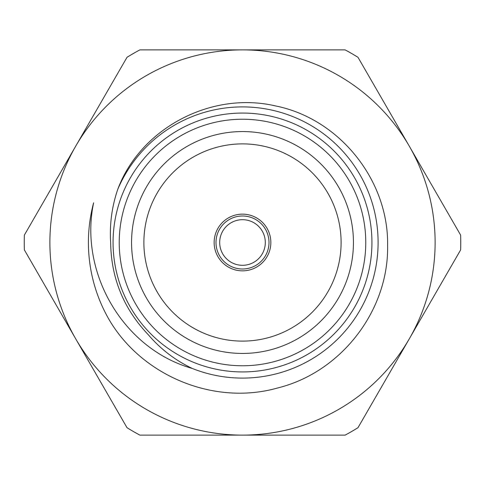 <?xml version="1.0" encoding="UTF-8"?>
<svg xmlns="http://www.w3.org/2000/svg" width="485" height="485" viewBox="0 0 485 485"><rect width="100%" height="100%" fill="white"/><g stroke="black" fill="none" stroke-linecap="round" stroke-linejoin="round"><path stroke-width="0.73" d="M127.009 427.691L24.377 249.92A218.25 218.25 0 0 1 24.377 235.079L127.009 57.309A218.25 218.25 0 0 1 139.868 49.888L345.132 49.888A218.25 218.25 0 0 1 357.991 57.309L460.623 235.079A218.25 218.25 0 0 1 460.623 249.92L357.991 427.691A218.25 218.25 0 0 1 345.132 435.112L139.868 435.112A218.25 218.25 0 0 1 127.009 427.691M345.132 435.112L242.5 435.112A192.612 192.612 0 0 0 409.31 338.809L357.991 427.691M409.31 338.809A192.612 192.612 0 0 0 242.5 49.888A192.612 192.612 0 0 0 75.69 338.809L24.377 249.92M75.611 146.331L127.009 57.309M242.342 49.888L345.132 49.888M409.231 146.058L460.623 235.079M75.69 338.809A192.612 192.612 0 0 0 242.5 435.112M143.881 242.5A98.619 98.619 0 0 0 291.806 327.902A98.619 98.619 0 0 0 291.806 157.098A98.619 98.619 0 0 0 143.881 242.5M131.556 242.5A110.944 110.944 0 0 0 297.972 338.578A110.944 110.944 0 0 0 297.972 146.422A110.944 110.944 0 0 0 131.556 242.5M119.225 242.5A123.275 123.275 0 0 0 304.137 349.255A123.275 123.275 0 0 0 304.137 135.745A123.275 123.275 0 0 0 119.225 242.5M113.066 242.5A129.434 129.434 0 0 1 307.217 130.404A129.434 129.434 0 0 1 307.217 354.596A129.434 129.434 0 0 1 113.066 242.5M93.611 202.803C78.964 272.57 122.96 348.867 192.248 368.442A135.6 135.6 0 0 0 368.054 293.722A135.6 135.6 0 0 0 294.68 117.346A135.6 135.6 0 0 0 117.746 189.362C140.686 127.87 211.569 91.053 275.231 105.869C339.27 118.516 388.715 180.117 387.612 245.458C388.812 310.697 341.046 372.365 277.626 387.976C214.94 405.781 143.293 376.651 109.834 320.876A154.091 154.091 0 0 1 93.611 202.803M192.248 368.442C175.237 360.331 160.632 349.139 148.422 334.874C123.724 308.993 111.132 278.196 110.653 242.5C109.501 224.343 111.865 206.634 117.746 189.362M214.146 242.5A28.354 28.354 0 0 0 256.674 267.053A28.354 28.354 0 0 0 256.674 217.947A28.354 28.354 0 0 0 214.146 242.5M215.995 242.5A26.505 26.505 0 0 1 255.753 219.547A26.505 26.505 0 0 1 255.753 265.453A26.505 26.505 0 0 1 215.995 242.5M219.693 242.5A22.807 22.807 0 0 0 253.904 262.252A22.807 22.807 0 0 0 253.904 222.748A22.807 22.807 0 0 0 219.693 242.5"/></g></svg>
